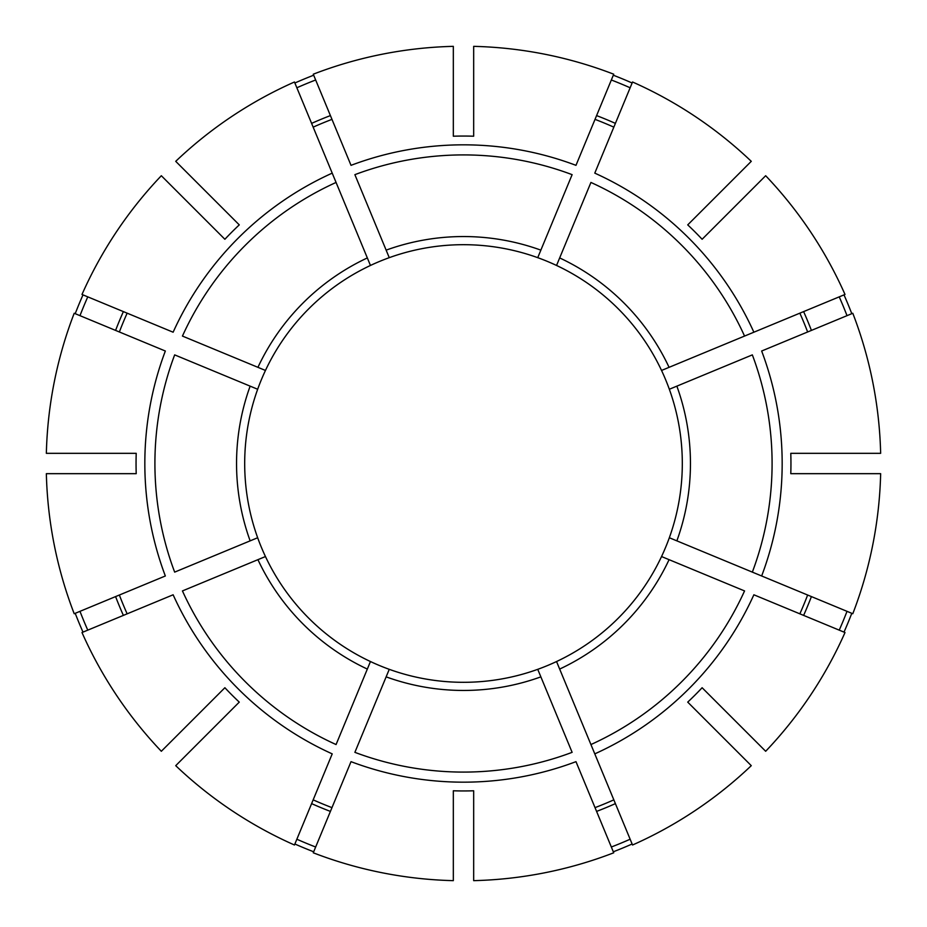 <?xml version="1.0" encoding="UTF-8"?>
<svg xmlns="http://www.w3.org/2000/svg" width="927" height="927" viewBox="0 0 927 927"><rect width="100%" height="100%" fill="white"/><g stroke="black" fill="none" stroke-linecap="round" stroke-linejoin="round"><path stroke-width="1.39" d="M540.858 676.861A226.953 226.953 0 0 1 386.142 676.861L354.879 752.342A308.587 308.587 0 0 0 572.121 752.342L537.741 669.329A218.818 218.818 0 0 1 389.259 669.329L386.142 676.861L389.259 669.329A218.818 218.818 0 0 1 265.458 556.548L265.052 556.71M559.665 669.074L632.538 845.007A417.277 417.277 0 0 0 751.276 765.667L687.73 702.121A327.451 327.451 0 0 0 702.121 687.73L765.667 751.276A417.277 417.277 0 0 0 845.007 632.538L753.871 594.786A318.668 318.668 0 0 1 594.786 753.871L590.928 744.555A308.587 308.587 0 0 0 744.555 590.928L661.542 556.548A218.818 218.818 0 0 1 556.548 661.542L559.665 669.074A226.953 226.953 0 0 0 669.074 559.665M669.329 389.259L676.861 386.142A226.953 226.953 0 0 1 676.861 540.858L669.329 537.741A218.818 218.818 0 0 0 661.542 370.452L845.007 294.462A417.277 417.277 0 0 0 765.667 175.724L702.121 239.27A327.451 327.451 0 0 0 687.73 224.879L751.276 161.333A417.277 417.277 0 0 0 632.538 81.993L594.786 173.129A318.668 318.668 0 0 1 753.871 332.214L744.555 336.072A308.587 308.587 0 0 0 590.928 182.445L556.548 265.458A218.818 218.818 0 0 1 661.542 370.452M613.315 851.786A416.188 416.188 0 0 0 632.121 843.999M389.259 257.671L386.142 250.139A226.953 226.953 0 0 1 540.858 250.139L537.741 257.671A218.818 218.818 0 0 0 370.452 265.458L294.462 81.993A417.277 417.277 0 0 0 175.724 161.333L239.27 224.879A327.451 327.451 0 0 0 224.879 239.27L161.333 175.724A417.277 417.277 0 0 0 81.993 294.462L173.129 332.214A318.668 318.668 0 0 1 332.214 173.129L336.072 182.445A308.587 308.587 0 0 0 182.445 336.072L265.458 370.452A218.818 218.818 0 0 1 370.452 265.458M839.225 630.14A411.02 411.02 0 0 0 847.011 611.345M847.011 315.655A411.02 411.02 0 0 0 839.225 296.86M257.671 537.741L250.139 540.858A226.953 226.953 0 0 1 250.139 386.142L257.671 389.259A218.818 218.818 0 0 0 265.458 556.548L182.445 590.928A308.587 308.587 0 0 0 336.072 744.555L370.452 661.542A218.818 218.818 0 0 1 265.458 556.548M630.14 87.775A411.02 411.02 0 0 0 611.345 79.989M453.326 136.211A327.451 327.451 0 0 1 473.674 136.211L473.674 46.35A417.277 417.277 0 0 1 613.732 74.206L575.98 165.342A318.668 318.668 0 0 0 351.02 165.342L313.268 74.206A417.277 417.277 0 0 1 453.326 46.35L453.326 136.211M556.71 661.948L556.548 661.542A218.818 218.818 0 0 1 537.741 669.329M595.03 807.637A368.425 368.425 0 0 0 613.836 799.85M761.658 575.98L852.794 613.732A417.277 417.277 0 0 0 880.65 473.674L790.789 473.674A327.451 327.451 0 0 0 790.789 453.326L880.65 453.326A417.277 417.277 0 0 0 852.794 313.268L761.658 351.02A318.668 318.668 0 0 1 761.658 575.98L752.342 572.121L761.658 575.98M676.861 540.858L752.342 572.121A308.587 308.587 0 0 0 752.342 354.879L676.861 386.142M799.85 613.836A368.425 368.425 0 0 0 807.637 595.03M661.542 556.548A218.818 218.818 0 0 0 669.329 537.741M136.211 473.674L46.35 473.674A417.277 417.277 0 0 0 74.206 613.732L165.342 575.98A318.668 318.668 0 0 1 165.342 351.02L74.206 313.268A417.277 417.277 0 0 0 46.35 453.326L136.211 453.326A327.451 327.451 0 0 0 136.211 473.674M807.637 331.97A368.425 368.425 0 0 0 799.85 313.164M175.724 765.667L239.27 702.121A327.451 327.451 0 0 1 224.879 687.73L161.333 751.276A417.277 417.277 0 0 1 81.993 632.538L173.129 594.786A318.668 318.668 0 0 0 332.214 753.871L294.462 845.007A417.277 417.277 0 0 1 175.724 765.667M613.836 127.15A368.425 368.425 0 0 0 595.03 119.363M610.858 301.75A218.818 218.818 0 0 0 537.741 257.671M453.326 790.789L453.326 880.65A417.277 417.277 0 0 1 313.268 852.794L351.02 761.658A318.668 318.668 0 0 0 575.98 761.658L613.732 852.794A417.277 417.277 0 0 1 473.674 880.65L473.674 790.789A327.451 327.451 0 0 1 453.326 790.789M331.97 119.363A368.425 368.425 0 0 0 313.164 127.15M250.139 386.142L174.658 354.879A308.587 308.587 0 0 0 174.658 572.121L250.139 540.858M127.15 313.164A368.425 368.425 0 0 0 119.363 331.97M265.052 370.29L265.458 370.452A218.818 218.818 0 0 0 257.671 389.259M119.363 595.03A368.425 368.425 0 0 0 127.15 613.836M313.164 799.85A368.425 368.425 0 0 0 331.97 807.637M87.775 296.86A411.02 411.02 0 0 0 79.989 315.655M83.001 294.879A416.188 416.188 0 0 0 75.214 313.685M79.989 611.345A411.02 411.02 0 0 0 87.775 630.14M75.214 613.315A416.188 416.188 0 0 0 83.001 632.121M296.86 839.225A411.02 411.02 0 0 0 315.655 847.011M294.879 843.999A416.188 416.188 0 0 0 313.685 851.786M843.999 632.121A416.188 416.188 0 0 0 851.786 613.315M851.786 313.685A416.188 416.188 0 0 0 843.999 294.879M632.121 83.001A416.188 416.188 0 0 0 613.315 75.214M313.685 75.214A416.188 416.188 0 0 0 294.879 83.001M611.345 847.011A411.02 411.02 0 0 0 630.14 839.225M315.655 79.989A411.02 411.02 0 0 0 296.86 87.775M386.142 250.139L354.879 174.658A308.587 308.587 0 0 1 572.121 174.658L540.858 250.139M559.665 257.926A226.953 226.953 0 0 1 669.074 367.335M803.616 615.401A372.492 372.492 0 0 0 811.403 596.594M257.926 367.335A226.953 226.953 0 0 1 367.335 257.926M811.403 330.406A372.492 372.492 0 0 0 803.616 311.599M615.401 123.384A372.492 372.492 0 0 0 596.594 115.597M123.384 311.599A372.492 372.492 0 0 0 115.597 330.406M115.597 596.594A372.492 372.492 0 0 0 123.384 615.401M311.599 803.616A372.492 372.492 0 0 0 330.406 811.403M596.594 811.403A372.492 372.492 0 0 0 615.401 803.616M330.406 115.597A372.492 372.492 0 0 0 311.599 123.384M367.335 669.074A226.953 226.953 0 0 1 257.926 559.665"/></g></svg>
